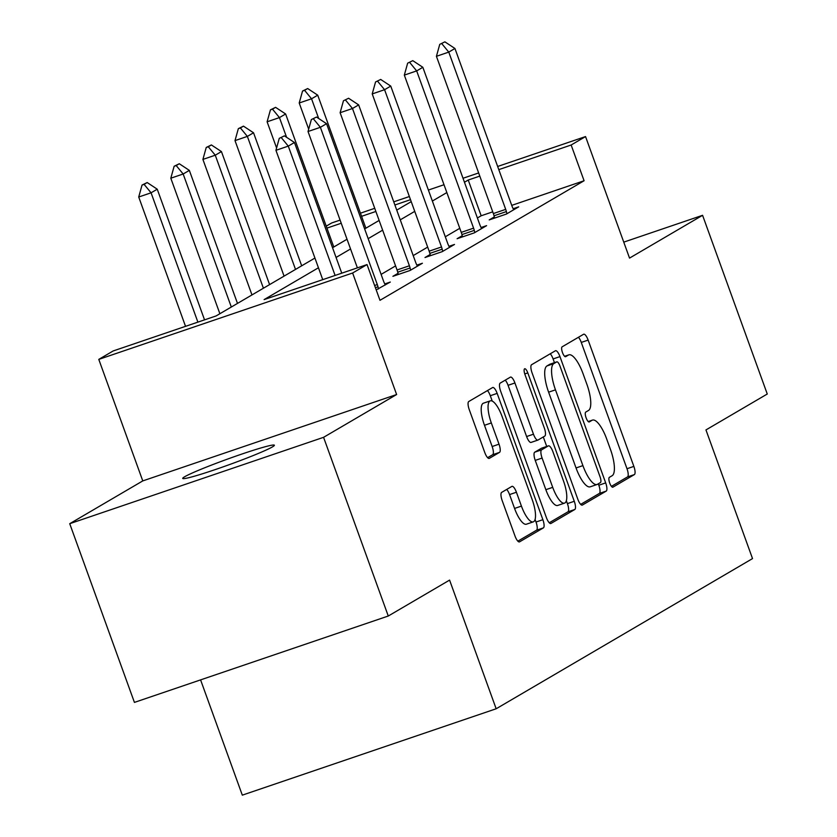 <?xml version="1.0" encoding="UTF-8"?>
<svg xmlns="http://www.w3.org/2000/svg" width="837" height="837" viewBox="0 0 837 837"><rect width="100%" height="100%" fill="white"/><g stroke="black" fill="none" stroke-linecap="round" stroke-linejoin="round"><path stroke-width="1.26" d="M609.723 483.075A5.231 1.611 71.2 0 0 612.83 487.207A5.231 1.611 71.2 0 0 612.914 487.165L634.373 474.589A7.47 2.302 71.2 0 0 633.86 466.397L588.139 340.094A7.47 2.302 71.2 0 0 583.713 334.204A7.47 2.302 71.2 0 0 583.577 334.266L562.119 346.832A5.231 1.611 71.2 0 0 562.485 352.576A5.231 1.611 71.2 0 0 565.582 356.698A5.231 1.611 71.2 0 0 565.676 356.656L568.459 355.034A23.917 7.355 71.2 0 1 568.878 354.836A23.917 7.355 71.2 0 1 583.044 373.7L586.852 384.225A23.917 7.355 71.2 0 1 588.516 410.465L585.743 412.086A5.231 1.611 71.2 0 0 586.109 417.83A5.231 1.611 71.2 0 0 589.206 421.953A5.231 1.611 71.2 0 0 589.3 421.911L592.073 420.279A23.917 7.355 71.2 0 1 592.502 420.09A23.917 7.355 71.2 0 1 606.668 438.954L610.476 449.469A23.917 7.355 71.2 0 1 612.14 475.709L609.367 477.341A5.231 1.611 71.2 0 0 609.723 483.075M272.454 446.885A48.745 2.909 -19.9 0 0 274.379 445.232A48.745 2.909 -19.9 0 0 234.716 456.531A48.745 2.909 -19.9 0 0 184.642 476.766A48.745 2.909 -19.9 0 0 182.717 478.419A48.745 2.909 -19.9 0 0 222.38 467.119A48.745 2.909 -19.9 0 0 272.454 446.885M501.656 492.386A7.47 2.302 71.2 0 0 502.179 500.578L515.006 536.015A7.47 2.302 71.2 0 0 519.432 541.905A7.47 2.302 71.2 0 0 519.557 541.853L543.391 527.885A7.47 2.302 71.2 0 0 542.878 519.693L497.157 393.39A7.47 2.302 71.2 0 0 492.731 387.5A7.47 2.302 71.2 0 0 492.595 387.562L468.762 401.519A7.47 2.302 71.2 0 0 469.285 409.722L484.78 452.524A7.47 2.302 71.2 0 0 489.206 458.414A7.47 2.302 71.2 0 0 489.342 458.352L499.532 452.378A7.47 2.302 71.2 0 0 499.019 444.175L491.329 422.957A19.994 6.141 71.2 0 1 490.294 400.86A19.994 6.141 71.2 0 1 502.137 416.627L532.238 499.773A19.994 6.141 71.2 0 1 533.274 521.87A19.994 6.141 71.2 0 1 521.43 506.103L516.419 492.24A7.47 2.302 71.2 0 0 511.982 486.349A7.47 2.302 71.2 0 0 511.857 486.412L501.656 492.386M388.274 616.022L134.422 702.4L69.733 523.69L323.574 437.322L388.274 616.022L449.584 580.104L496.163 708.772L752.526 558.593L705.957 429.925L767.267 394.018L702.578 215.308L629.539 258.099L585.544 136.577L571.148 145.01L584.08 180.75L379.977 300.316L367.035 264.576L352.628 273.008L98.787 359.387L113.183 350.954L216.103 315.936L314.932 258.047M323.574 437.322L396.623 394.53L352.628 273.008M577.812 499.218A7.47 2.302 71.2 0 0 582.238 505.119A7.47 2.302 71.2 0 0 582.374 505.056L606.208 491.099A7.47 2.302 71.2 0 0 605.685 482.897L559.963 356.604A7.47 2.302 71.2 0 0 555.538 350.703A7.47 2.302 71.2 0 0 555.402 350.766L531.579 364.723A7.47 2.302 71.2 0 0 532.091 372.925L577.812 499.218M574.799 509.492L550.966 523.449A7.47 2.302 71.2 0 1 550.84 523.512A7.47 2.302 71.2 0 1 546.404 517.622L500.693 391.318A7.47 2.302 71.2 0 1 500.17 383.126L510.371 377.152A7.47 2.302 71.2 0 1 510.497 377.089A7.47 2.302 71.2 0 1 514.933 382.98L533.472 434.204A7.47 2.302 71.2 0 0 537.898 440.095A7.47 2.302 71.2 0 0 538.034 440.032L544.793 436.077A7.47 2.302 71.2 0 0 544.27 427.874L524.966 374.547A5.231 1.611 71.2 0 1 524.694 368.761A5.231 1.611 71.2 0 1 527.802 372.894L574.276 501.29A7.47 2.302 71.2 0 1 574.799 509.492L567.936 511.825L549.26 522.769M702.578 215.308L623.753 242.134M200.587 679.885L242.311 795.15L496.163 708.772M584.08 180.75L511.731 205.368M492.721 211.845L481.17 215.768L477.393 217.986M459.785 228.302L445.294 236.787M427.686 247.103L413.206 255.588M395.587 265.904L381.107 274.39M494.322 216.909L489.206 219.911L506.364 214.073L518.699 206.844L513.165 208.727M462.223 235.71L457.107 238.712L474.265 232.874L486.611 225.645L481.066 227.528M430.124 254.511L425.008 257.514L442.166 251.675L454.512 244.446L448.967 246.329M398.035 273.312L392.909 276.315L410.067 270.477L422.413 263.247L416.878 265.13M384.779 283.931L390.314 282.048L376.2 289.884M396.623 394.53L142.771 480.909L69.733 523.69M142.771 480.909L98.787 359.387M326.242 226.157L331.703 222.956L340.094 220.1M318.447 267.767L264.126 299.594L367.035 264.576M479.789 176.105L468.228 180.028L464.462 182.246M446.843 192.562L432.363 201.047M414.744 211.363L400.264 219.849M382.645 230.165L368.165 238.65M350.546 248.966L336.066 257.451M571.148 145.01L498.8 169.629M360.444 213.173L374.735 208.308M393.746 201.843L409.377 196.528M428.387 190.051L444.008 184.736M463.018 178.271L478.649 172.956M497.659 166.479L585.544 136.577M410.517 199.677L394.886 204.992M375.876 211.458L361.584 216.323M341.234 223.249L326.943 228.103M332.551 247.721L347.031 239.236M364.639 228.919L379.13 220.434M396.738 210.118L411.218 201.633M481.17 215.768L468.228 180.028M611.428 486.349L627.52 476.923A7.47 2.302 71.2 0 0 626.997 468.73L581.276 342.427A7.47 2.302 71.2 0 0 578.43 337.28M554.45 362.662L553.1 358.937A7.47 2.302 71.2 0 0 550.254 353.789M580.658 504.376L599.344 493.432A7.47 2.302 71.2 0 0 598.821 485.23L598.309 483.817M600.422 482.572A5.231 1.611 71.2 0 0 600.066 476.839L559.932 365.978A5.231 1.611 71.2 0 0 556.835 361.846A5.231 1.611 71.2 0 0 556.741 361.887L553.812 363.603A23.917 7.355 71.2 0 0 555.475 389.843L582.908 465.623A23.917 7.355 71.2 0 0 597.074 484.487A23.917 7.355 71.2 0 0 597.503 484.288L600.422 482.572M550.066 364.158A5.231 1.611 71.2 0 0 549.972 364.189A5.231 1.611 71.2 0 0 549.878 364.231L556.741 361.887M597.074 484.487L590.211 486.82A23.917 7.355 71.2 0 1 576.044 467.956L548.612 392.176A23.917 7.355 71.2 0 1 546.948 365.947L549.878 364.231M537.752 440.126L531.171 442.375A7.47 2.302 71.2 0 1 531.035 442.428A7.47 2.302 71.2 0 1 526.609 436.537L508.069 385.313A7.47 2.302 71.2 0 0 505.213 380.165M543.286 436.956L546.718 446.435M566.356 500.693L567.413 503.623L574.276 501.29M552.713 487.354A19.994 6.141 71.2 0 0 564.556 503.121A19.994 6.141 71.2 0 0 563.51 481.024L552.912 451.729A7.47 2.302 71.2 0 0 548.486 445.839A7.47 2.302 71.2 0 0 548.35 445.891L541.581 449.856A7.47 2.302 71.2 0 0 542.104 458.059L552.713 487.354L545.85 489.687A19.994 6.141 71.2 0 0 557.693 505.454L564.556 503.121M541.759 448.14A7.47 2.302 71.2 0 0 541.623 448.172A7.47 2.302 71.2 0 0 541.487 448.234L548.35 445.891M545.85 489.687L535.241 460.392A7.47 2.302 71.2 0 1 534.728 452.189L541.487 448.234M567.936 511.825A7.47 2.302 71.2 0 0 567.413 503.623M533.274 521.87L526.41 524.203A19.994 6.141 71.2 0 1 514.567 508.436L509.555 494.573A7.47 2.302 71.2 0 0 506.699 489.425M490.294 400.86L483.43 403.193A19.994 6.141 71.2 0 0 484.477 425.29L491.329 422.957M487.626 457.672L492.679 454.711A7.47 2.302 71.2 0 0 492.156 446.519L484.477 425.29M492.24 401.09L490.294 395.723A7.47 2.302 71.2 0 0 487.448 390.576M517.852 541.162L536.538 530.219A7.47 2.302 71.2 0 0 536.015 522.026L535.084 519.442M365.884 228.198L317.725 95.177L311.552 98.797L318.688 118.509M304.595 90.344L307.681 88.544L302.534 91.045L304.595 90.344L311.552 98.797L299.207 102.993L308.686 129.17M317.725 95.177L307.681 88.544M302.534 91.045L299.207 102.993M444.886 41.85L439.749 44.361L444.886 41.85L454.941 48.483L511.867 205.745A7.617 2.344 71.2 0 0 512.757 207.858L513.677 209.784M506.94 213.728L506.385 211.583A7.617 2.344 71.2 0 0 505.694 209.365L448.768 52.103L436.422 56.309L439.749 44.361M494.625 218.07L494.039 215.789A7.617 2.344 71.2 0 0 493.349 213.561L436.422 56.309M454.941 48.483L448.768 52.103L441.8 43.66M333.785 246.999L285.626 113.978L279.453 117.599L286.589 137.31M272.496 109.155L275.582 107.345L270.435 109.856L272.496 109.155L279.453 117.599L267.108 121.794L276.587 147.971M285.626 113.978L275.582 107.345M270.435 109.856L267.108 121.794M301.686 265.8L253.538 132.78L247.365 136.4L295.513 269.42M240.397 127.956L243.483 126.146L238.336 128.657L240.397 127.956L247.365 136.4L235.009 140.606L284.067 276.116M253.538 132.78L243.483 126.146M238.336 128.657L235.009 140.606M412.798 60.651L407.65 63.162L412.798 60.651L422.842 67.295L479.768 224.546A7.617 2.344 71.2 0 0 480.658 226.66L481.578 228.585M474.841 232.54L474.286 230.384A7.617 2.344 71.2 0 0 473.596 228.166L416.669 70.904L404.323 75.11L407.65 63.162M462.526 236.871L461.94 234.59A7.617 2.344 71.2 0 0 461.25 232.372L404.323 75.11M422.842 67.295L416.669 70.904L409.712 62.461M380.699 79.452L375.551 81.963L380.699 79.452L390.753 86.096L447.68 243.347A7.617 2.344 71.2 0 0 448.559 245.461L449.479 247.386M442.742 251.341L442.187 249.185A7.617 2.344 71.2 0 0 441.507 246.967L384.581 89.705L372.224 93.911L375.551 81.963M430.427 255.672L429.841 253.391A7.617 2.344 71.2 0 0 429.151 251.173L372.224 93.911M390.753 86.096L384.581 89.705L377.613 81.262M269.587 284.601L221.439 151.581L215.266 155.201L263.414 288.221M208.298 146.757L211.384 144.947L206.237 147.458L208.298 146.757L215.266 155.201L202.91 159.407L251.968 294.917M221.439 151.581L211.384 144.947M206.237 147.458L202.91 159.407M237.488 303.402L189.34 170.382L183.167 174.002L231.315 307.022M176.199 165.559L179.285 163.749L174.138 166.26L176.199 165.559L183.167 174.002L170.811 178.208L219.869 313.729M189.34 170.382L179.285 163.749M174.138 166.26L170.811 178.208M204.542 319.87L157.241 189.193L151.068 192.803L197.888 322.13M144.1 184.36L147.186 182.55L142.039 185.061L144.1 184.36L151.068 192.803L138.722 197.009L185.532 326.336M157.241 189.193L147.186 182.55M142.039 185.061L138.722 197.009M348.6 98.253L343.452 100.764L348.6 98.253L358.654 104.897L415.581 262.148A7.617 2.344 71.2 0 0 416.46 264.262L417.381 266.187M410.643 270.142L410.088 267.997A7.617 2.344 71.2 0 0 409.408 265.768L352.482 108.507L340.125 112.713L343.452 100.764M398.328 274.473L397.742 272.192A7.617 2.344 71.2 0 0 397.052 269.974L340.125 112.713M358.654 104.897L352.482 108.507L345.514 100.063M316.501 117.054L311.354 119.565L316.501 117.054L326.556 123.698L383.482 280.96A7.617 2.344 71.2 0 0 384.361 283.063L385.282 284.988M378.544 288.943L378 286.798A7.617 2.344 71.2 0 0 377.309 284.57L320.383 127.308L308.026 131.514L311.354 119.565M357.389 267.861L308.026 131.514M326.556 123.698L320.383 127.308L313.415 118.864M284.402 135.856L279.255 138.367L284.402 135.856L294.457 142.499L341.758 273.176M335.103 275.446L288.284 146.109L275.938 150.315L279.255 138.367M322.747 279.642L275.938 150.315M294.457 142.499L288.284 146.109L281.316 137.666M588.254 421.586L592.073 420.279M564.64 356.332L568.459 355.034M581.276 342.427L588.139 340.094M626.997 468.73L633.86 466.397M627.52 476.923L634.373 474.589M553.1 358.937L559.963 356.604M598.821 485.23L605.685 482.897M599.344 493.432L606.208 491.099M546.948 365.947L553.812 363.603M548.612 392.176L555.475 389.843M576.044 467.956L582.908 465.623M508.069 385.313L514.933 382.98M526.609 436.537L533.472 434.204M524.757 373.93L527.802 372.894M534.728 452.189L541.581 449.856M535.241 460.392L542.104 458.059M509.555 494.573L516.419 492.24M514.567 508.436L521.43 506.103M492.156 446.519L499.019 444.175M492.679 454.711L499.532 452.378M490.294 395.723L497.157 393.39M536.015 522.026L542.878 519.693M536.538 530.219L543.391 527.885M505.694 209.365L493.349 213.561M506.385 211.583L494.039 215.789M473.596 228.166L461.25 232.372M474.286 230.384L461.94 234.59M441.507 246.967L429.151 251.173M442.187 249.185L429.841 253.391M409.408 265.768L397.052 269.974M410.088 267.997L397.742 272.192M377.309 284.57L374.61 285.49M378 286.798L375.394 287.677M588.212 421.545L592.502 420.09M564.598 356.29L568.878 354.836M549.972 364.189L556.835 361.846M531.035 442.428L537.898 440.095M541.623 448.172L548.486 445.839"/></g></svg>
